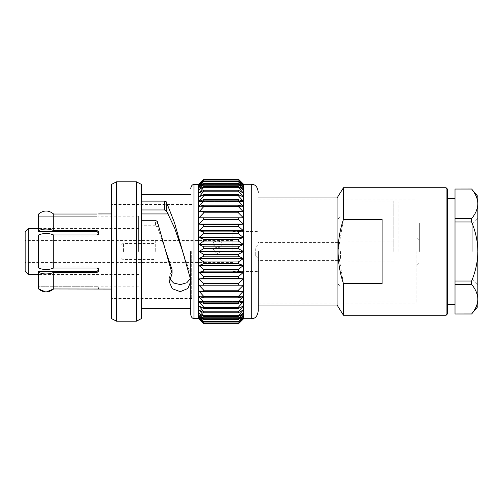 <?xml version="1.0" encoding="UTF-8"?>
<svg xmlns="http://www.w3.org/2000/svg" width="503" height="503" viewBox="0 0 503 503"><rect width="100%" height="100%" fill="white"/><g stroke="black" fill="none" stroke-linecap="round" stroke-linejoin="round"><path stroke-width="0.38" stroke-dasharray="2.52 1.89" d="M471.632 189.009L471.632 189.04C475.637 193.875 477.705 198.798 477.85 203.803L477.85 196.422M477.85 306.579L477.85 299.197C477.712 304.208 475.637 309.131 471.632 313.96L471.632 313.991M471.632 281.026L471.632 284.434C475.637 289.275 477.705 294.198 477.85 299.197L477.85 251.5C477.724 261.466 475.649 271.306 471.632 281.026L455.014 281.026L455.014 221.974L471.632 221.974C475.637 231.638 477.712 241.484 477.85 251.5L477.85 203.803C477.712 208.814 475.637 213.731 471.632 218.566L471.632 221.974M382.104 283.629L382.104 219.371L382.104 283.629L343.461 283.629L338.029 251.5L343.461 219.371L382.104 219.371L382.104 283.629M472.763 251.5L472.763 222.961L472.763 251.5M477.85 251.5L477.85 285.126L477.85 251.5M419.345 251.5L419.345 222.961L419.345 251.5M238.353 179.766L203.79 179.766L198.955 184.463L203.79 179.068L198.955 184.098L243.402 184.098L238.353 179.068L243.402 184.463L238.353 179.766L243.402 185.569L238.353 181.25L243.402 187.393L238.353 183.507L238.353 184.148L243.402 189.92L238.353 186.512L238.353 187.317L243.402 193.127L238.353 190.222L238.353 191.19L243.402 196.969L238.353 194.604L238.353 195.73L243.402 201.407L238.353 199.616L238.353 200.873L243.402 206.4L238.353 205.193L238.353 206.576L243.402 211.882L238.353 211.273L238.353 212.769L243.402 217.799L238.353 217.799L238.353 219.383L243.402 224.087L238.353 224.69L238.353 226.356L243.402 230.67L238.353 231.877L238.353 233.599L243.402 237.485L238.353 239.277L238.353 241.044L243.402 244.452L238.353 246.816L238.353 248.595L243.402 251.5L238.353 254.405L238.353 256.184L243.402 258.548L238.353 261.956L238.353 263.723L243.402 265.515L238.353 269.401L238.353 271.123L243.402 272.33L238.353 276.644L238.353 278.31L243.402 278.914L238.353 283.617L238.353 285.201L243.402 285.201L238.353 290.231L238.353 291.727L243.402 291.118L238.353 296.424L238.353 297.807L243.402 296.6L238.353 302.127L238.353 303.384L243.402 301.593L238.353 307.27L238.353 308.396L243.402 306.031L238.353 311.81L238.353 312.778L243.402 309.873L238.353 315.683L238.353 316.488L243.402 313.08L238.353 318.852L238.353 319.493L243.402 315.607L238.353 321.75L243.402 317.431L238.353 323.234L243.402 318.537L238.353 323.932L243.402 318.902L198.955 318.902L203.79 323.932L238.353 323.932M203.79 323.932L198.955 318.537L203.79 323.234L198.955 317.431L203.79 321.75L198.955 315.607L203.79 319.493L203.79 318.852L198.955 313.08L203.79 316.488L203.79 315.683L198.955 309.873L203.79 312.778L203.79 311.81L198.955 306.031L203.79 308.396L203.79 307.27L198.955 301.593L203.79 303.384L203.79 302.127L198.955 296.6L203.79 297.807L203.79 296.424L198.955 291.118L203.79 291.727L203.79 290.231L198.955 285.201L203.79 285.201L203.79 283.617L198.955 278.914L203.79 278.31L203.79 276.644L198.955 272.33L203.79 271.123L203.79 269.401L198.955 265.515L203.79 263.723L203.79 261.956L198.955 258.548L203.79 256.184L203.79 254.405L238.353 254.405M203.79 254.405L198.955 251.5L203.79 248.595L203.79 246.816L198.955 244.452L203.79 241.044L203.79 239.277L238.353 239.277M243.402 251.5L198.955 251.5M203.79 256.184L238.353 256.184M238.353 248.595L203.79 248.595M198.955 258.548L243.402 258.548M238.353 246.816L203.79 246.816M203.79 261.956L238.353 261.956M243.402 244.452L198.955 244.452M203.79 263.723L238.353 263.723M238.353 241.044L203.79 241.044M198.955 265.515L243.402 265.515M203.79 269.401L238.353 269.401M243.402 237.485L198.955 237.485L203.79 233.599L203.79 231.877L198.955 230.67L203.79 226.356L203.79 224.69L198.955 224.087L203.79 219.383L203.79 217.799L198.955 217.799L203.79 212.769L203.79 211.273L198.955 211.882L203.79 206.576L203.79 205.193L198.955 206.4L203.79 200.873L203.79 199.616L198.955 201.407L203.79 195.73L203.79 194.604L198.955 196.969L203.79 191.19L203.79 190.222L198.955 193.127L203.79 187.317L203.79 186.512L198.955 189.92L203.79 184.148L203.79 183.507L198.955 187.393L203.79 181.25L198.955 185.569L203.79 179.766M203.79 271.123L238.353 271.123M238.353 233.599L203.79 233.599M198.955 272.33L243.402 272.33M238.353 231.877L203.79 231.877M203.79 276.644L238.353 276.644M243.402 230.67L198.955 230.67M203.79 278.31L238.353 278.31M238.353 226.356L203.79 226.356M198.955 278.914L243.402 278.914M238.353 224.69L203.79 224.69M203.79 283.617L238.353 283.617M243.402 224.087L198.955 224.087M198.955 285.201L238.353 285.201M238.353 219.383L203.79 219.383M238.353 217.799L198.955 217.799M203.79 290.231L238.353 290.231M203.79 291.727L238.353 291.727M238.353 212.769L203.79 212.769M198.955 291.118L243.402 291.118L198.955 291.118M238.353 211.273L203.79 211.273M203.79 296.424L238.353 296.424M243.402 211.882L198.955 211.882L243.402 211.882M203.79 297.807L238.353 297.807M238.353 206.576L203.79 206.576M198.955 296.6L243.402 296.6L198.955 296.6M238.353 205.193L203.79 205.193M203.79 302.127L238.353 302.127M243.402 206.4L198.955 206.4L243.402 206.4M203.79 303.384L238.353 303.384M238.353 200.873L203.79 200.873M198.955 301.593L243.402 301.593L198.955 301.593M238.353 199.616L203.79 199.616M203.79 307.27L238.353 307.27M243.402 201.407L198.955 201.407L243.402 201.407M203.79 308.396L238.353 308.396M238.353 195.73L203.79 195.73M198.955 306.031L243.402 306.031L198.955 306.031M238.353 194.604L203.79 194.604M203.79 311.81L238.353 311.81M243.402 196.969L198.955 196.969L243.402 196.969M203.79 312.778L238.353 312.778M238.353 191.19L203.79 191.19M198.955 309.873L243.402 309.873L198.955 309.873M238.353 190.222L203.79 190.222M203.79 315.683L238.353 315.683M243.402 193.127L198.955 193.127L243.402 193.127M203.79 316.488L238.353 316.488M238.353 187.317L203.79 187.317M198.955 313.08L243.402 313.08L198.955 313.08M238.353 186.512L203.79 186.512M203.79 318.852L238.353 318.852M243.402 189.92L198.955 189.92L243.402 189.92M203.79 319.493L238.353 319.493M238.353 184.148L203.79 184.148M198.955 315.607L243.402 315.607L198.955 315.607M238.353 183.507L203.79 183.507M203.79 321.285L238.353 321.285M243.402 187.393L198.955 187.393L243.402 187.393M203.79 321.75L238.353 321.75M238.353 181.715L203.79 181.715M198.955 317.431L243.402 317.431L198.955 317.431M238.353 181.25L203.79 181.25M203.79 322.957L238.353 322.957M243.402 185.569L198.955 185.569L243.402 185.569M203.79 323.234L238.353 323.234M238.353 180.043L203.79 180.043M198.955 318.537L243.402 318.537L198.955 318.537M203.79 323.838L238.353 323.838M243.402 184.463L198.955 184.463L243.402 184.463M238.353 179.162L203.79 179.162M238.353 179.068L203.79 179.068M198.566 184.507L198.566 318.493M190.731 251.5L190.731 314.463L190.731 251.5M141.613 184.507L141.613 318.493M136.388 181.797L136.388 321.203M141.613 251.5L141.613 308.553L141.613 251.5M116.533 181.797L116.533 321.203M53.733 230.563L53.733 214.026L53.733 230.563L97.054 230.563L98.582 231.845L98.582 234.725L97.054 236.083L38.498 236.083L38.498 267.992L38.498 235.008L38.498 236.083L97.054 236.083L98.582 234.725L98.582 231.845L98.582 234.725L98.582 233.606L97.054 234.964L53.733 234.964L53.733 267.992C48.653 270.048 43.572 270.048 38.498 267.992L38.498 266.917L97.054 266.917L98.582 268.275L98.582 271.155L98.582 268.275L98.582 271.155L97.054 272.437L53.733 272.437L53.733 288.974L97.054 288.974L97.054 286.741L98.582 286.817L98.582 289.062M111.308 318.493L111.308 184.507M157.338 221.534L157.395 226.928L155.49 225.765L155.408 220.283M155.49 225.765L141.62 225.765L141.62 201.112M141.62 220.283L141.62 225.765M182.708 251.5L190.109 273.079L190.109 277.675M190.109 273.079L190.681 276.392L190.31 278.637M169.813 279.033L169.354 276.694L172.076 269.633M165.933 251.5L157.395 226.928M111.308 251.5L111.308 298.543L111.308 251.5M53.733 267.992L97.054 268.036L98.582 269.394L98.582 268.275L97.054 266.917L38.498 266.917L38.498 235.008C43.572 232.952 48.653 232.952 53.733 235.008M191.687 251.5L191.687 298.543L191.687 251.5M98.582 232.958L97.054 231.676L38.498 231.676L38.498 216.259L97.054 216.259L97.054 214.026L53.733 214.026L53.733 230.6C48.653 228.532 43.572 228.532 38.498 230.6L38.498 214.115L41.711 211.92M38.498 288.885L38.498 272.4C43.572 274.456 48.653 274.456 53.733 272.4L53.733 272.437M42.019 211.788L45.842 210.99M46.113 210.983L50.011 211.713M50.256 211.807L53.733 214.115M98.582 289.049L97.054 288.974L97.054 286.741L38.498 286.741L97.054 286.741L98.582 286.817L98.582 289.049M97.054 214.026L97.054 216.259L38.498 216.259L38.498 214.115L38.498 230.6M38.498 272.4L38.498 271.324L97.054 271.324L98.582 270.042M138.639 251.5L138.639 216.164L138.639 251.5M155.257 251.5L155.257 241.069L155.257 251.5M120.915 251.5L120.915 244.364L120.915 251.5M28.325 228.494L28.325 274.506M25.15 271.331L25.15 231.669M123.461 251.5L123.461 243.439L123.461 251.5M25.15 251.5L25.15 262.44L25.15 251.5M232.832 251.5L232.832 231.405L232.832 251.5M222.024 243.301C222.295 247.69 212.857 247.696 213.121 243.301C212.851 240.597 222.288 240.591 222.024 243.301L222.024 247.904C221.571 249.614 220.993 250.771 220.289 251.381C219.327 252.192 219.377 252.971 217.535 253.411C216.083 252.839 217.101 253.575 215.064 251.632L214.53 250.978C213.259 248.79 213.945 250.796 213.121 247.91L214.14 246.923C215.108 246.766 215.479 247.721 218.032 247.847C218.585 247.778 220 246.891 221.006 246.923C221.339 246.621 221.672 246.948 222.024 247.904M198.188 251.5L198.188 246.923L198.188 251.5M255.725 248.671L255.725 256.077L255.725 248.671M258.272 251.5L258.272 310.621L258.272 251.5M337.884 251.5L337.884 220.974L337.884 251.5M243.59 318.713L243.59 184.287M340.43 251.5L340.43 259.133L340.43 251.5M348.057 251.5L348.057 261.931L348.057 251.5M393.843 251.5L393.843 201.137L393.843 251.5M337.079 305.063L337.079 197.937M343.461 315.262L343.461 283.629M343.461 219.371L343.461 187.738M398.929 251.5L398.929 201.898L398.929 251.5M447.387 189.009L447.387 313.991M446.111 315.262L446.111 187.738M447.387 251.5L447.387 198.704L447.387 251.5M455.014 251.5L455.014 198.704L455.014 251.5M362.047 251.5L362.047 301.863L362.047 251.5M416.861 251.5L416.861 303.058L416.861 251.5M455.014 189.009L471.632 189.04M471.632 218.566L455.014 218.566L455.014 189.04M455.014 218.566L455.014 221.974M455.014 281.026L455.014 284.434L471.632 284.434M471.632 313.96L455.014 313.96L455.014 284.434M193.995 318.493L193.995 184.507M97.054 236.083L97.054 234.964L97.054 236.083M97.054 230.563L97.054 231.676M97.054 266.917L97.054 268.036L97.054 266.917M97.054 271.324L97.054 272.437M251.72 184.287L251.72 318.713M342.971 251.5L342.971 215.888L342.971 251.5M419.345 280.039L472.763 280.039L477.85 285.126M419.345 222.961L472.763 222.961L477.85 217.874M190.681 281.693L190.681 276.392M169.354 282.064L169.354 276.694M191.687 204.457L111.308 204.457M191.687 298.543L111.308 298.543M191.687 213.938L168.342 213.938M141.62 213.938L111.308 213.938M191.687 289.062L111.308 289.062M138.639 216.164L98.582 216.164M138.639 286.836L98.582 286.836M120.915 258.114L155.257 258.114M120.915 244.886L155.257 244.886M138.639 228.494L38.498 228.494M138.639 274.506L38.498 274.506M120.915 258.636L123.461 259.561L155.257 259.561M120.915 244.364L123.461 243.439L155.257 243.439M232.832 240.56L25.15 240.56M232.832 262.44L25.15 262.44M155.257 261.931L232.832 261.931M155.257 241.069L232.832 241.069M213.121 243.301L213.121 247.904M198.188 256.077L255.725 256.077L258.272 258.624M198.188 246.923L214.14 246.923M221.012 246.923L255.725 246.923L258.272 244.376M337.884 242.597L258.272 242.597M337.884 260.403L258.272 260.403M348.057 243.867L340.43 243.867L337.884 241.327M348.057 259.133L340.43 259.133L337.884 261.673M393.843 241.069L348.057 241.069M393.843 261.931L348.057 261.931M398.929 235.982L393.843 235.982M398.929 267.018L393.843 267.018M398.929 201.898L393.843 201.898M398.929 301.102L393.843 301.102M393.843 201.137L362.047 201.137M393.843 301.863L362.047 301.863M362.047 215.888L342.971 215.888C339.883 216.189 338.186 217.887 337.884 220.974M362.047 287.112L342.971 287.112C339.883 286.811 338.186 285.113 337.884 282.026M337.884 234.203L232.832 234.203M337.884 268.797L232.832 268.797M232.832 271.595L258.272 271.595M232.832 231.405L258.272 231.405M258.272 303.058L416.861 303.058M258.272 199.943L416.861 199.943M419.345 239.994L416.861 237.51M419.345 263.006L416.861 265.49"/><path stroke-width="0.75" d="M477.85 196.422L477.85 203.803C477.712 198.792 475.637 193.869 471.632 189.04L477.85 196.422M477.85 203.803L477.85 251.5C477.712 241.484 475.637 231.644 471.632 221.974L471.632 218.566C475.637 213.725 477.705 208.802 477.85 203.803M477.85 251.5L477.85 299.197C477.712 294.186 475.637 289.269 471.632 284.434L471.632 281.026C475.649 271.312 477.724 261.466 477.85 251.5M477.85 299.197L477.85 306.579L471.632 313.96C475.637 309.125 477.705 304.202 477.85 299.197M343.461 283.629L382.104 283.629L382.104 219.371L343.461 219.371C336.306 240.767 336.306 262.189 343.461 283.629L343.461 315.262L337.079 305.063L258.272 305.063M198.981 278.945L203.79 278.31L203.79 276.644L198.955 272.33L203.79 271.123L203.79 269.401L198.955 265.515L203.79 263.723L203.79 261.956L198.955 258.548L203.79 256.184L203.79 254.405L198.955 251.5L203.79 248.595L203.79 246.816L198.955 244.452L203.79 241.044L203.79 239.277L198.955 237.485L203.79 233.599L203.79 231.877L198.955 230.67L203.79 226.356L203.79 224.69L198.955 224.087L203.79 219.383L203.79 217.799L198.955 217.799L203.79 212.769L203.79 211.273L198.955 211.882L203.79 206.576L203.79 205.193L198.955 206.4L203.79 200.873L203.79 199.616L198.955 201.407L203.79 195.73L238.353 195.73L238.353 194.604L243.402 196.969L238.353 191.19L203.79 191.19L198.955 196.969L203.79 194.604L203.79 195.73M243.59 318.713L251.72 318.713L251.72 184.287L243.59 184.287L243.59 318.713L238.353 323.932L243.402 318.537L238.353 323.234L243.402 317.431L238.353 321.75L243.402 315.607L238.353 319.493L238.353 318.852L243.402 313.08L238.353 316.488L238.353 315.683L243.402 309.873L238.353 312.778L238.353 311.81L243.402 306.031L238.353 308.396L238.353 307.27L243.402 301.593L238.353 303.384L238.353 302.127L243.402 296.6L238.353 297.807L238.353 296.424L243.402 291.118L238.353 291.727L238.353 290.231L243.402 285.201L238.353 285.201L238.353 283.617L243.402 278.914L238.353 278.31L238.353 276.644L203.765 276.619M198.987 230.676L243.402 230.67L238.353 226.356L203.765 226.381M198.981 285.232L203.79 285.201L203.765 283.585M203.765 219.415L238.353 219.383L238.353 217.799L243.402 217.799L238.353 212.769L203.765 212.8M198.981 291.149L203.79 291.727L203.765 290.2M238.353 303.384L203.79 303.384L203.79 302.127L198.955 296.6L203.79 297.807L203.765 296.393M203.765 206.607L238.353 206.576L238.353 205.193L243.402 206.4L238.353 200.873L203.79 200.873M203.79 303.384L198.955 301.593L203.79 307.27L203.79 308.396L198.955 306.031L203.79 311.81L203.79 312.778L198.955 309.873L203.79 315.683L203.79 316.488L198.955 313.08L203.79 318.852L203.79 319.493L198.955 315.607L203.79 321.75L198.955 317.431L203.79 323.234L198.955 318.537L203.79 323.932L238.353 323.932M203.79 323.932L198.566 318.493L198.566 184.507L203.79 179.068L198.955 184.463L203.79 179.766L198.955 185.569L203.79 181.25L198.955 187.393L203.79 183.507L203.79 184.148L198.955 189.92L203.79 186.512L203.79 187.317L198.955 193.127L203.79 190.222L203.79 191.19M203.79 323.838L238.353 323.838M238.353 191.19L238.353 190.222L243.402 193.127L238.353 187.317L238.353 186.512L243.402 189.92L238.353 184.148L238.353 183.507L243.402 187.393L238.353 181.715L238.353 181.25L243.402 185.569L238.353 179.766L243.402 184.463L238.353 179.068L243.59 184.287M238.353 179.068L203.79 179.068M238.353 179.162L203.79 179.162M203.79 323.234L238.353 323.234M203.79 322.957L238.353 322.957M238.353 179.766L203.79 179.766M238.353 180.043L203.79 180.043M203.79 321.75L238.353 321.75M203.79 321.285L238.353 321.285M238.353 181.25L203.79 181.25M238.353 181.715L203.79 181.715M203.79 319.493L238.353 319.493M203.79 318.852L238.353 318.852M238.353 183.507L203.79 183.507M238.353 184.148L203.79 184.148M203.79 316.488L238.353 316.488M203.79 315.683L238.353 315.683M238.353 186.512L203.79 186.512M238.353 187.317L203.79 187.317M203.79 312.778L238.353 312.778M203.79 311.81L238.353 311.81M238.353 190.222L203.79 190.222M203.79 308.396L238.353 308.396M203.79 307.27L238.353 307.27M238.353 194.604L203.79 194.604M238.353 200.873L238.353 199.616L243.402 201.407L238.353 195.73M203.79 302.127L238.353 302.127M238.353 199.616L203.79 199.616M203.79 248.595L238.353 248.595L238.353 246.816L243.402 244.452L238.353 241.044L238.353 239.277L203.79 239.277L198.955 237.485L243.402 237.485L238.353 233.599L203.79 233.599M238.353 296.424L203.79 296.424L198.955 291.118M238.353 290.231L203.79 290.231L198.955 285.201L238.353 285.201M238.353 283.617L203.79 283.617L198.955 278.914L243.402 278.914M203.79 297.807L238.353 297.807M190.731 251.5L190.731 314.463L190.731 251.5M136.388 321.203L141.613 318.493L141.613 184.507L136.388 181.797L116.533 181.797L116.533 321.203L136.388 321.203L136.388 181.797M238.353 205.193L203.79 205.193M172.076 273.494L157.338 221.534L155.408 220.283L141.62 220.283L141.62 201.112L164.362 201.112L166.292 201.822L174.497 222.741L190.109 277.675L190.681 281.693L187.896 288.496L180.231 291.665L172.34 288.741L169.36 282.064L172.076 273.494L172.076 269.633L165.933 251.5M116.533 181.797L111.308 184.507L111.308 318.493L116.533 321.203M203.79 291.727L238.353 291.727M238.353 212.769L238.353 211.273L243.402 211.882L238.353 206.576M141.62 209.958L164.443 209.958L164.362 201.112M164.443 209.958L166.342 210.619L166.292 201.822M166.342 210.619L174.528 227.859L182.708 251.5M190.31 278.637L186.808 282.768L180.326 284.61L173.642 283.032L169.813 279.033M238.353 211.273L203.79 211.273M53.733 235.008C48.653 232.952 43.572 232.952 38.498 235.008L38.498 267.992C43.572 270.048 48.653 270.048 53.733 267.992M97.054 214.026L53.733 214.026L53.733 230.6C48.653 228.544 43.572 228.544 38.498 230.6L38.498 231.676L97.054 231.676L98.582 232.958M97.054 231.676L97.054 230.563L98.582 231.845L98.582 233.606L97.054 234.964L53.733 234.964L53.733 268.036L97.054 268.036L98.582 269.394L98.582 271.155L97.054 272.437L97.054 271.324L38.498 271.324L38.498 272.4C43.572 274.468 48.653 274.468 53.733 272.4L53.733 288.974L111.308 289.062M238.353 217.799L198.955 217.799M38.498 230.6L38.498 214.115C43.572 209.971 48.653 209.971 53.733 214.115M38.498 272.4L38.498 288.885C43.572 293.004 48.653 293.004 53.733 288.885L46.113 292.017M38.498 288.885L45.842 292.01M53.733 272.437L97.054 272.437M98.582 213.951L111.308 213.938M97.054 230.563L53.733 230.563M98.582 270.042L97.054 271.324M203.79 278.31L238.353 278.31M238.353 226.356L238.353 224.69L243.402 224.087L238.353 219.383M243.402 224.087L198.955 224.087M238.353 224.69L203.79 224.69M38.498 274.506L28.325 274.506L28.325 228.494L38.498 228.494M238.353 276.644L243.402 272.33L238.353 271.123L238.353 269.401L243.402 265.515L238.353 263.723L238.353 261.956L243.402 258.548L238.353 256.184L238.353 254.405L243.402 251.5L198.955 251.5M198.955 272.33L243.402 272.33M28.325 228.494L25.15 231.669L25.15 271.331L28.325 274.506M203.79 271.123L238.353 271.123M203.79 269.401L238.353 269.401M238.353 233.599L238.353 231.877L243.402 230.67M238.353 231.877L203.79 231.877M198.955 265.515L243.402 265.515M203.79 263.723L238.353 263.723M203.79 261.956L238.353 261.956M238.353 239.277L243.402 237.485M198.955 258.548L243.402 258.548M238.353 241.044L203.79 241.044M203.79 256.184L238.353 256.184M243.402 244.452L198.955 244.452M203.79 254.405L238.353 254.405M238.353 246.816L203.79 246.816M238.353 248.595L243.402 251.5M258.272 251.5L258.272 310.621L258.272 251.5M258.272 197.937L337.079 197.937L337.079 305.063M337.079 197.937L343.461 187.738L343.461 219.371M446.111 315.262L447.387 313.991L447.387 189.009L446.111 187.738L446.111 315.262L343.461 315.262M471.632 221.974L455.014 221.974L455.014 281.026L471.632 281.026M455.014 221.974L455.014 218.566L471.632 218.566M471.632 189.04L455.014 189.04L455.014 218.566M455.014 189.04L471.632 189.009M471.632 313.991L455.014 313.991L471.632 313.96M471.632 284.434L455.014 284.434L455.014 313.96M455.014 284.434L455.014 281.026M198.566 184.507L193.995 184.507L193.995 318.493C192.278 318.512 191.19 317.167 190.731 314.463M198.566 318.493L193.995 318.493M193.995 184.507C192.278 184.488 191.19 185.833 190.731 188.537M190.731 194.447L141.613 194.447M190.731 308.553L141.613 308.553M168.342 213.938L141.62 213.938M251.72 318.713C253.141 318.474 257.329 318.632 258.272 310.621M251.72 184.287C253.141 184.526 257.329 184.368 258.272 192.379M447.387 304.296L455.014 304.296M447.387 198.704L455.014 198.704M446.111 187.738L343.461 187.738"/></g></svg>
